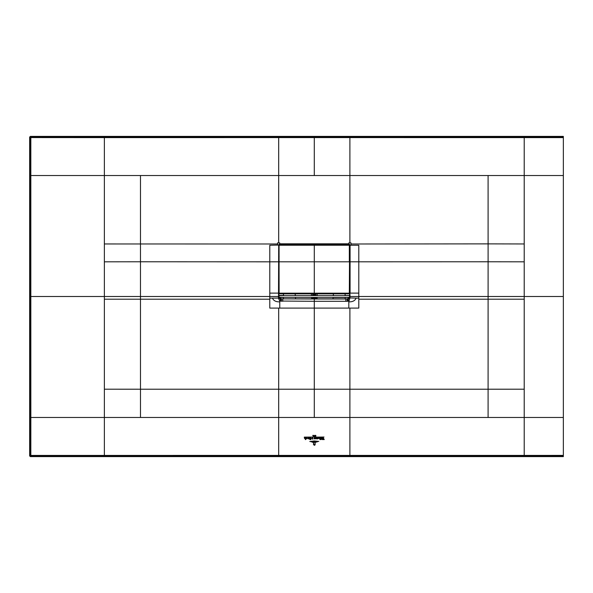 <?xml version="1.0" encoding="UTF-8"?>
<svg xmlns="http://www.w3.org/2000/svg" width="593" height="593" viewBox="0 0 593 593"><rect width="100%" height="100%" fill="white"/><g stroke="black" fill="none" stroke-linecap="round" stroke-linejoin="round"><path stroke-width="0.89" d="M524.212 389.201L524.212 417.472L563.35 417.472L563.35 455.402L30.836 455.424L30.851 417.472L524.212 417.472L524.212 456.136L30.836 456.136A0.712 0.712 -135 0 1 30.124 455.424L29.65 455.898L29.65 137.102L30.362 136.39L563.35 136.39L563.35 296.5L524.212 296.5L524.212 389.201L488.091 389.208L488.098 299.198L524.212 299.198M29.65 455.898L30.362 456.61L563.35 456.61L563.35 455.402M563.35 417.472L563.35 296.5M104.368 136.864L104.368 137.613L30.124 137.576A0.712 0.712 -45 0 1 30.836 136.864L524.212 136.864L524.212 137.613L563.35 137.598M349.9 136.864L349.9 137.591L524.212 137.613L524.212 296.5L358.795 296.5L358.795 245.243L349.885 245.228L349.855 297.938L349.507 290.451M29.65 137.102L30.124 137.576L30.124 455.424L30.836 455.424L30.362 456.61M30.362 136.39L30.836 136.864L30.836 296.5L104.368 296.5L104.368 299.198L140.482 299.198L140.489 389.208L314.29 389.216L314.29 301.303L347.157 301.303L347.187 298.983L348.669 298.501L349.581 297.189L349.603 295.685M278.68 136.864L278.68 137.591L104.368 137.613L104.368 175.528L30.124 175.528M314.29 137.591L349.9 137.591A11622.837 1.564 -90 0 1 349.9 175.528L314.29 175.528A11622.837 1.564 -90 0 1 314.29 137.591L278.68 137.591A11622.837 1.564 -90 0 0 278.68 175.528L278.68 242.9L279.733 242.9L279.733 243.812L278.502 245.05L277.591 245.05L277.591 242.9L278.68 242.9M314.29 417.472L314.29 389.216L488.091 389.208L488.091 417.472M140.489 175.528L140.482 261.765L269.785 261.817L269.785 296.5L140.482 296.5L140.482 261.765L104.368 261.817L104.368 175.528L314.29 175.528M358.795 293.12L350.078 293.12L350.078 245.05L348.825 244.005L348.847 242.9L350.989 242.9L350.989 245.05L350.078 245.05L348.847 243.812L279.733 243.812L278.851 245.228L279.911 244.309L348.669 244.353L349.551 245.191L348.669 244.309L279.911 244.353L279.073 245.154L279.073 292.972L279.029 245.191L279.11 293.112M278.695 245.228L278.703 261.809L269.785 261.817L269.785 245.243L278.695 245.065L278.502 298.457L279.77 301.044L314.29 301.303L314.29 299.028L311.644 298.902A1.423 1.282 -79.4 0 0 312.934 297.478L312.77 297.449A1.423 1.282 -79.4 0 1 311.481 298.872L295.544 298.872L295.522 297.404M348.669 293.854L349.492 293.112L348.669 293.854L314.29 293.854L314.29 244.538L279.911 244.538L279.911 244.16L348.825 244.005L279.755 244.005L278.851 245.228L279.051 255.917M279.911 293.854L279.088 293.112L279.911 293.854L314.29 293.854L314.29 244.538L348.669 244.538L348.669 244.16L349.885 245.228M349.529 255.917L349.625 256.991M349.714 275.5L349.751 281.379A6774.061 6748.281 -90 0 1 349.751 283.157L349.536 290.362M349.714 275.441L349.722 263.618M349.714 263.477L349.714 256.828M347.157 301.303L348.18 301.214L347.772 298.976L349.692 296.478M283.447 293.735L283.484 295.514L278.962 295.514L278.977 297.404L349.603 297.404L349.566 295.84M348.18 301.214L348.81 301.044L348.135 298.931L346.201 298.872M349.603 297.382L349.714 296.693M348.135 298.931L350.078 297.938L349.855 296.5M356.119 298.109L358.795 298.109L358.795 308.093L348.81 308.093L348.81 301.844C352.613 301.963 355.051 300.718 356.119 298.109L350.078 297.938M279.77 308.093L269.785 308.093L269.785 298.109L272.461 298.109C273.529 300.718 275.967 301.963 279.77 301.844L279.77 308.093L348.81 308.093M278.955 256.991L279.029 255.042M279.133 256.673L278.873 256.072M279.029 262.973L278.955 257.199M349.707 256.072L349.447 256.673M349.625 257.199L349.551 262.973M349.633 256.828L349.633 262.84M349.551 283.157L349.714 280.571M349.722 282.268L349.714 281.794L349.544 282.261M349.307 297.449L333.036 297.538L333.036 298.872L345.163 298.872M333.036 298.872L317.099 298.872A1.423 1.282 79.4 0 1 315.81 297.449L317.099 297.56L317.099 298.872L316.128 298.983L347.187 298.983M333.058 297.404L317.107 297.404M317.233 293.854L317.173 295.625M333.31 295.625L333.385 293.854M311.644 298.902L311.473 297.404M311.407 295.625L311.347 293.854M312.77 297.404L279.444 297.404M295.27 295.625L295.195 293.854M314.675 297.404L315.646 297.478A1.423 1.282 -100.6 0 0 316.936 298.902M313.905 299.028L313.905 297.634L314.675 297.634L314.675 299.028L316.128 298.983L315.298 297.567M348.81 301.844L349.848 298.079M278.806 298.346L280.808 298.976L278.866 296.693L278.502 298.457M278.977 297.382L278.932 292.942M279.044 290.362L278.829 283.157A6774.061 6748.281 90 0 1 278.829 281.379L278.866 275.5M278.962 295.514L278.866 292.942M279.029 263.841L278.725 293.12M278.851 263.848L278.866 275.441M279.044 281.949L279.029 283.157M278.866 280.571L279.036 282.261M278.947 262.84L278.88 263.359M279.029 263.07L278.947 256.828M283.417 298.872L295.544 298.872M282.379 298.872L312.452 298.983L313.282 297.567L312.934 297.404M313.905 297.404L313.282 297.567M281.423 301.303L281.393 298.983L280.808 298.976L280.4 301.214M278.977 295.685L278.999 297.189L280.852 298.924M280.445 298.931L279.77 301.844M349.536 293.127L349.551 255.042M348.669 244.538L349.507 245.191L349.507 292.972L348.669 293.631L279.911 293.631L279.251 292.972M349.507 261.802L349.329 292.972M279.911 244.538L279.251 245.198M349.662 258.526L349.662 261.194M345.104 295.625L349.618 295.514L349.477 290.488M349.618 295.514L345.096 295.581L349.566 295.588M345.096 297.523L345.274 298.909L347.572 298.85L349.299 297.523M345.133 293.735L345.096 295.514M283.484 297.523L283.306 298.909L281.571 298.909L279.281 297.523L283.484 297.449L279.466 297.441M283.476 295.625L279.014 295.84M279.014 295.588L283.484 295.514M349.603 295.625L278.977 295.625M314.29 445.187L315.142 444.846L314.29 445.328L313.423 444.32L313.63 442.682L313.63 444.305L314.29 445.328M315.113 442.682L315.113 444.305L314.29 445.061L313.764 444.387L314.29 444.95L314.913 444.305L315.113 442.682M312.378 442.319L316.173 442.23L312.378 442.319M317.448 441.837L311.095 441.837L317.448 441.837M309.783 441.511L314.29 440.947L318.775 441.422L309.783 441.511M314.831 438.642L314.52 437.93L314.401 438.857L313.89 438.857L314.683 437.33L314.987 437.034L314.661 437.612L315.343 438.805L314.69 438.805M314.49 437.041L304.313 437.123L314.49 437.041M313.89 436.077L314.29 435.558L313.741 436.211L313.741 435.299L313.89 436.077M312.993 436.018L312.77 435.336L312.993 436.018M312.963 435.699L312.77 435.336L312.904 435.744M315.81 435.395L315.839 436.196L315.81 435.395M315.135 436.226L314.661 436.189L315.076 435.277L315.135 436.226M324.023 437.041L315.432 437.123L324.023 437.041M316.099 438.887L315.506 438.249L316.099 437.612L316.099 438.887M316.247 437.612L316.84 438.249L316.247 438.887L316.247 437.612M316.247 438.813L316.247 437.686M309.969 437.716L310.183 438.679L309.679 439.109L310.183 439.591L309.376 439.131L309.969 437.634L309.561 438.16M309.746 438.687L309.531 437.738M310.347 437.879L310.888 437.641L310.888 439.583L310.347 439.591L310.347 437.879M308.152 438.887L307.545 438.249L308.152 437.612L308.152 438.887M308.293 437.612L308.886 438.249L308.293 438.887L308.293 437.612M308.293 438.813L308.293 437.686M323.237 437.597L324.223 439.583L323.363 439.583L323.074 438.012L322.837 439.583L322.177 439.583L323.237 437.597M321.258 439.45L320.806 439.613L320.635 437.641L321.265 437.641L321.258 439.45M320.368 439.45L319.916 439.613L319.746 437.641L320.368 437.641L320.368 439.45M317.544 437.849L317.989 437.641L317.959 438.753L317.188 438.909L317.544 437.849M317.188 438.909L317.544 438.39M306.485 437.716L306.04 437.968C307.33 438.168 307.344 438.375 306.07 438.598L306.544 438.82L306.485 437.716L306.544 438.82M306.04 437.968C307.33 438.168 307.344 438.375 306.07 438.598L306.314 438.627M304.513 438.412L304.335 437.641L304.95 437.641L305.047 438.776L305.202 437.641L305.832 437.641L305.81 439.465L305.373 439.613L305.373 438.687L304.513 438.412M321.732 437.849L322.192 437.641L322.184 438.753L321.732 438.902L321.732 437.849M318.263 438.412L319.116 438.494L318.715 437.716L318.256 437.968L318.797 437.612L319.442 438.234L318.263 438.412M312.14 437.99L312.733 438.457L312.704 437.612L312.578 439.25L312.192 438.057L311.71 438.612L312.14 437.99M312.733 438.457L312.429 437.804M312.704 437.612L312.778 438.531M524.212 456.136L563.35 456.136M563.35 136.864L524.212 136.864M349.9 242.9L349.9 175.528L563.35 175.528M349.9 308.093L349.9 456.136M314.29 455.417L314.29 456.136M278.68 308.093L278.68 456.136M140.489 417.472L140.489 389.208L104.368 389.201L104.368 456.136M488.091 175.528L488.098 243.879L524.212 243.96M524.212 261.817L488.098 261.765L488.098 243.879L350.989 243.99M349.714 261.809L488.098 261.765L488.098 299.198L358.795 299.198M30.124 417.472L30.851 417.472L30.836 296.5L30.124 296.5M104.368 389.201L104.368 299.198M104.368 261.817L104.368 296.5L140.482 296.5L140.482 299.198L269.785 299.198M104.368 243.96L277.591 243.99M358.795 298.109L358.795 296.5L350.078 296.5L349.855 293.12M278.502 297.938L278.502 296.5L269.785 296.5L269.785 298.109M278.866 261.809L278.866 256.828M348.669 298.501L348.091 298.101M315.936 293.854L315.876 295.625M345.808 301.303L345.808 298.983M314.675 299.028L314.29 299.028L314.29 297.634M282.772 298.983L282.772 301.303M278.732 298.079L272.461 298.109M269.785 293.12L278.502 293.12L278.725 296.5M312.704 295.625L312.644 293.854M315.646 293.854L315.646 295.625M314.675 293.854L314.675 295.625M313.905 295.625L313.905 293.854M312.934 295.625L312.934 293.854M279.911 298.501L280.489 298.101M349.329 245.198L349.329 261.809L279.073 261.802M349.507 245.228L279.073 245.228M279.103 293.179L349.477 293.179M279.911 293.631L348.669 293.631M349.121 293.735L349.611 293.735M279.459 293.735L278.969 293.735"/></g></svg>
